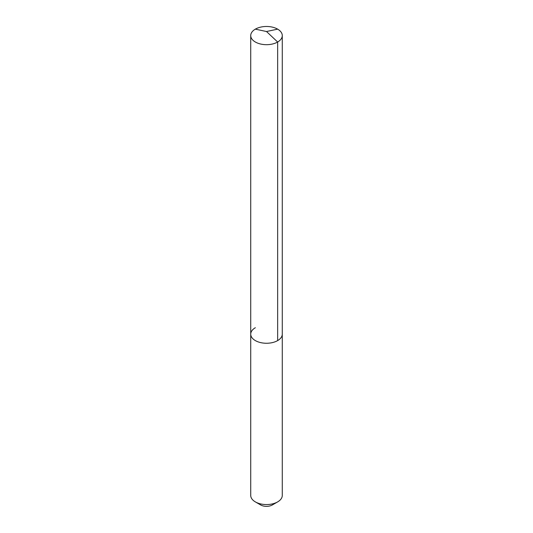 <?xml version="1.0" encoding="UTF-8"?>
<svg xmlns="http://www.w3.org/2000/svg" width="533" height="533" viewBox="0 0 533 533"><rect width="100%" height="100%" fill="white"/><g stroke="black" fill="none" stroke-linecap="round" stroke-linejoin="round"><path stroke-width="0.8" d="M250.73 334.158L250.73 35.578A15.77 9.108 180 0 0 260.464 43.992A15.77 9.108 180 0 0 277.653 42.02L266.5 31.52L277.653 42.02A15.77 9.108 0 0 0 282.27 35.578L282.27 495.45A15.77 9.108 0 0 1 277.653 501.893L272.356 504.951L277.653 501.893A15.77 9.108 180 0 1 255.347 501.893A15.77 9.108 180 0 1 250.73 495.45L250.73 334.158A15.77 9.108 180 0 0 260.464 342.566A15.77 9.108 180 0 0 277.653 340.594A15.77 9.108 0 0 0 282.27 334.158A15.77 9.108 0 0 1 277.653 340.594L277.653 42.02L277.653 340.594A15.77 9.108 180 0 1 260.464 342.566A15.77 9.108 180 0 1 250.73 334.158A15.77 9.108 180 0 1 255.347 327.715M272.356 504.951A8.281 4.784 180 0 1 260.644 504.951L255.347 501.893M282.27 35.578A15.77 9.108 0 0 0 272.536 27.17A15.77 9.108 0 0 0 255.347 29.142A15.77 9.108 180 0 0 250.73 35.578M277.653 29.142L266.5 31.52L255.347 29.142"/></g></svg>
